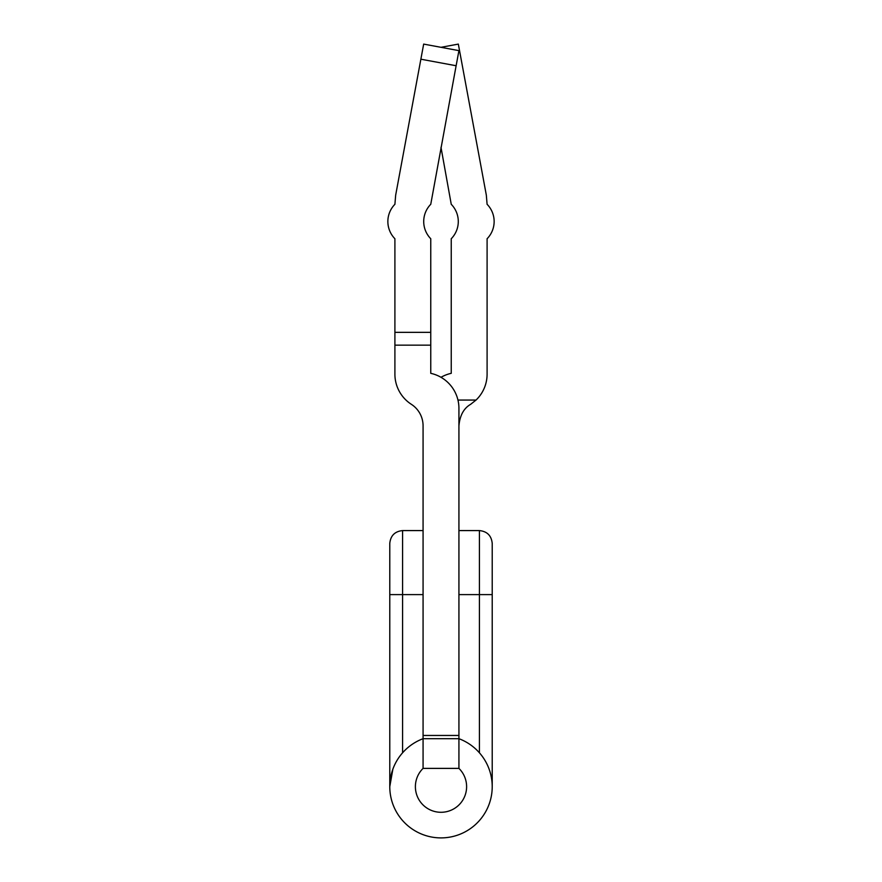<?xml version="1.0" encoding="UTF-8"?>
<svg xmlns="http://www.w3.org/2000/svg" width="882" height="882" viewBox="0 0 882 882"><rect width="100%" height="100%" fill="white"/><g stroke="black" fill="none" stroke-linecap="round" stroke-linejoin="round"><path stroke-width="1.32" d="M394.904 238.735A24.575 24.575 0 0 1 394.904 204.293A24.575 24.575 0 0 0 394.904 238.735L394.904 332.349L430.758 332.349L430.758 373.329A35.853 35.853 0 0 1 458.927 408.344L458.927 735.456L423.073 735.456L423.073 768.387L423.073 738.697A51.222 51.222 0 0 0 441 837.9A51.222 51.222 0 0 0 458.927 738.697L458.927 768.387A25.611 25.611 0 0 1 441 812.289A25.611 25.611 0 0 1 423.073 768.387L423.073 738.697L458.927 738.697L458.927 735.456L423.073 735.456L423.073 425.83A25.611 25.611 0 0 0 411.332 404.298A35.853 35.853 0 0 1 394.904 374.155L394.904 345.16L394.904 374.155M458.927 466.545L458.927 530.578L479.411 530.578L479.411 752.798M430.758 345.16L394.904 345.16L394.904 332.349M457.956 400.064L476.037 400.064L470.668 404.298C463.756 408.3 459.842 415.477 458.927 425.83M411.332 404.298A25.611 25.611 0 0 1 423.073 425.83M441 147.36L451.242 204.293A24.575 24.575 0 0 1 451.242 238.735L451.242 373.329A35.853 35.853 0 0 0 441 377.298A35.853 35.853 0 0 0 430.758 373.329M487.096 374.155L487.096 238.735L487.096 374.155A35.853 35.853 0 0 1 476.037 400.064L470.668 404.298M420.868 59.204L456.126 65.742L458.927 50.638L423.669 44.1L395.665 195.187L394.904 204.293M456.126 65.742L430.758 204.293A24.575 24.575 0 0 0 430.758 238.735L430.758 332.349M487.096 204.293A24.575 24.575 0 0 1 487.096 238.735A24.575 24.575 0 0 0 487.096 204.293L486.335 195.187L458.331 44.1L441 47.308M402.589 752.798L402.589 594.6L389.778 594.6L389.778 543.378L389.778 786.678L392.876 769.137M458.927 594.6L492.222 594.6L492.222 543.378L492.222 786.678M423.073 738.697A51.222 51.222 0 0 0 389.778 786.678M423.073 594.6L402.589 594.6L402.589 530.578C394.849 531.383 390.583 535.65 389.778 543.378M423.073 768.387L458.927 768.387M479.411 530.578C487.151 531.383 491.417 535.65 492.222 543.378C491.417 535.65 487.151 531.383 479.411 530.578M402.589 530.578L423.073 530.578"/></g></svg>
